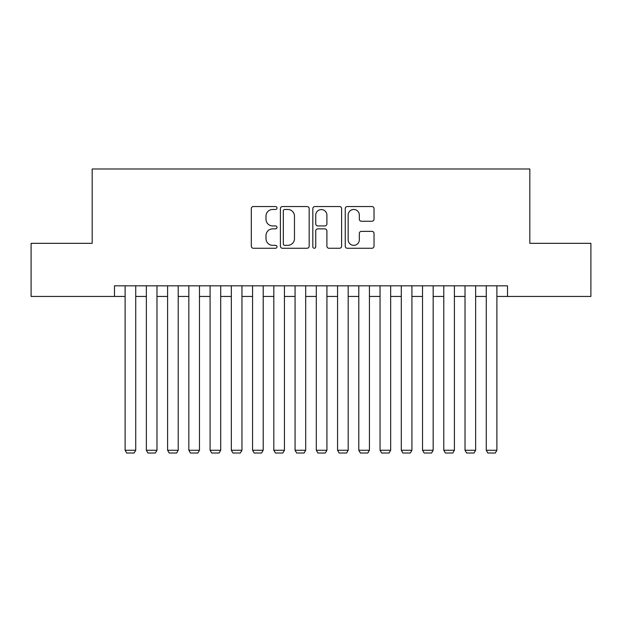 <?xml version="1.0" encoding="UTF-8"?>
<svg xmlns="http://www.w3.org/2000/svg" width="622" height="622" viewBox="0 0 622 622"><rect width="100%" height="100%" fill="white"/><g stroke="black" fill="none" stroke-linecap="round" stroke-linejoin="round"><path stroke-width="0.93" d="M277.008 208.005A1.462 1.462 0 0 0 275.546 206.551L253.395 206.551A2.084 2.084 0 0 0 251.311 208.634L251.311 246.172A2.084 2.084 0 0 0 253.395 248.256L275.546 248.256A1.462 1.462 0 0 0 277.008 246.794A1.462 1.462 0 0 0 275.546 245.332L272.685 245.332A6.671 6.671 0 0 1 266.006 238.661L266.006 235.536A6.671 6.671 0 0 1 272.685 228.865L275.546 228.865A1.462 1.462 0 0 0 277.008 227.403A1.462 1.462 0 0 0 275.546 225.942L272.685 225.942A6.671 6.671 0 0 1 266.006 219.271L266.006 216.137A6.671 6.671 0 0 1 272.685 209.466L275.546 209.466A1.462 1.462 0 0 0 277.008 208.005M371.94 221.253A2.084 2.084 0 0 0 374.032 219.162L374.032 208.634A2.084 2.084 0 0 0 371.94 206.551L347.34 206.551A2.084 2.084 0 0 0 345.249 208.634L345.249 246.172A2.084 2.084 0 0 0 347.34 248.256L371.94 248.256A2.084 2.084 0 0 0 374.032 246.172L374.032 233.452A2.084 2.084 0 0 0 371.94 231.361L361.413 231.361A2.084 2.084 0 0 0 359.329 233.452L359.329 239.758A5.575 5.575 0 0 1 353.747 245.332A5.575 5.575 0 0 1 348.172 239.758L348.172 215.049A5.575 5.575 0 0 1 353.747 209.466A5.575 5.575 0 0 1 359.329 215.049L359.329 219.162A2.084 2.084 0 0 0 361.413 221.253L371.94 221.253M114.487 296.445L31.1 296.445L31.1 243.334L92.18 243.334L92.18 168.982L529.82 168.982L529.82 243.334L590.9 243.334L590.9 296.445L507.513 296.445L507.513 285.825L114.487 285.825L114.487 296.445L125.108 296.445M309.173 208.634A2.084 2.084 0 0 0 307.089 206.551L282.481 206.551A2.084 2.084 0 0 0 280.398 208.634L280.398 246.172A2.084 2.084 0 0 0 282.481 248.256L307.089 248.256A2.084 2.084 0 0 0 309.173 246.172L309.173 208.634M314.911 206.551L339.519 206.551A2.084 2.084 0 0 1 341.602 208.634L341.602 246.172A2.084 2.084 0 0 1 339.519 248.256L328.984 248.256A2.084 2.084 0 0 1 326.9 246.172L326.9 230.949A2.084 2.084 0 0 0 324.816 228.865L317.826 228.865A2.084 2.084 0 0 0 315.743 230.949L315.743 246.794A1.462 1.462 0 0 1 314.281 248.256A1.462 1.462 0 0 1 312.827 246.794L312.827 208.634A2.084 2.084 0 0 1 314.911 206.551M135.728 296.445L146.357 296.445M156.977 296.445L167.598 296.445M178.219 296.445L188.839 296.445M199.468 296.445L210.088 296.445M220.709 296.445L231.33 296.445M241.958 296.445L252.579 296.445M263.199 296.445L273.82 296.445M284.441 296.445L295.069 296.445M305.69 296.445L316.31 296.445M326.931 296.445L337.559 296.445M348.18 296.445L358.801 296.445M369.421 296.445L380.042 296.445M390.67 296.445L401.291 296.445M411.912 296.445L422.532 296.445M433.161 296.445L443.781 296.445M454.402 296.445L465.023 296.445M475.643 296.445L486.272 296.445M496.892 296.445L507.513 296.445M284.775 209.466A1.462 1.462 0 0 0 283.321 210.928L283.321 243.878A1.462 1.462 0 0 0 284.775 245.332L287.799 245.332A6.671 6.671 0 0 0 294.47 238.661L294.47 216.137A6.671 6.671 0 0 0 287.799 209.466L284.775 209.466M326.9 215.15A5.575 5.575 0 0 0 321.325 209.575A5.575 5.575 0 0 0 315.743 215.15L315.743 223.858A2.084 2.084 0 0 0 317.826 225.942L324.816 225.942A2.084 2.084 0 0 0 326.9 223.858L326.9 215.15M135.728 285.825L135.728 450.258L125.108 450.258L125.108 285.825M135.728 450.258L134.134 453.018L126.701 453.018L125.108 450.258M156.977 285.825L156.977 450.258L146.357 450.258L146.357 285.825M156.977 450.258L155.383 453.018L147.943 453.018L146.357 450.258M178.219 285.825L178.219 450.258L167.598 450.258L167.598 285.825M178.219 450.258L176.625 453.018L169.192 453.018L167.598 450.258M199.468 285.825L199.468 450.258L188.839 450.258L188.839 285.825M199.468 450.258L197.874 453.018L190.433 453.018L188.839 450.258M220.709 285.825L220.709 450.258L210.088 450.258L210.088 285.825M220.709 450.258L219.115 453.018L211.682 453.018L210.088 450.258M241.958 285.825L241.958 450.258L231.33 450.258L231.33 285.825M241.958 450.258L240.364 453.018L232.923 453.018L231.33 450.258M263.199 285.825L263.199 450.258L252.579 450.258L252.579 285.825M263.199 450.258L261.605 453.018L254.173 453.018L252.579 450.258M284.441 285.825L284.441 450.258L273.82 450.258L273.82 285.825M284.441 450.258L282.854 453.018L275.414 453.018L273.82 450.258M305.69 285.825L305.69 450.258L295.069 450.258L295.069 285.825M305.69 450.258L304.096 453.018L296.663 453.018L295.069 450.258M326.931 285.825L326.931 450.258L316.31 450.258L316.31 285.825M326.931 450.258L325.337 453.018L317.904 453.018L316.31 450.258M348.18 285.825L348.18 450.258L337.559 450.258L337.559 285.825M348.18 450.258L346.586 453.018L339.145 453.018L337.559 450.258M369.421 285.825L369.421 450.258L358.801 450.258L358.801 285.825M369.421 450.258L367.827 453.018L360.395 453.018L358.801 450.258M390.67 285.825L390.67 450.258L380.042 450.258L380.042 285.825M390.67 450.258L389.077 453.018L381.636 453.018L380.042 450.258M411.912 285.825L411.912 450.258L401.291 450.258L401.291 285.825M411.912 450.258L410.318 453.018L402.885 453.018L401.291 450.258M433.161 285.825L433.161 450.258L422.532 450.258L422.532 285.825M433.161 450.258L431.567 453.018L424.126 453.018L422.532 450.258M454.402 285.825L454.402 450.258L443.781 450.258L443.781 285.825M454.402 450.258L452.808 453.018L445.375 453.018L443.781 450.258M475.643 285.825L475.643 450.258L465.023 450.258L465.023 285.825M475.643 450.258L474.057 453.018L466.617 453.018L465.023 450.258M496.892 285.825L496.892 450.258L486.272 450.258L486.272 285.825M496.892 450.258L495.299 453.018L487.866 453.018L486.272 450.258"/></g></svg>
